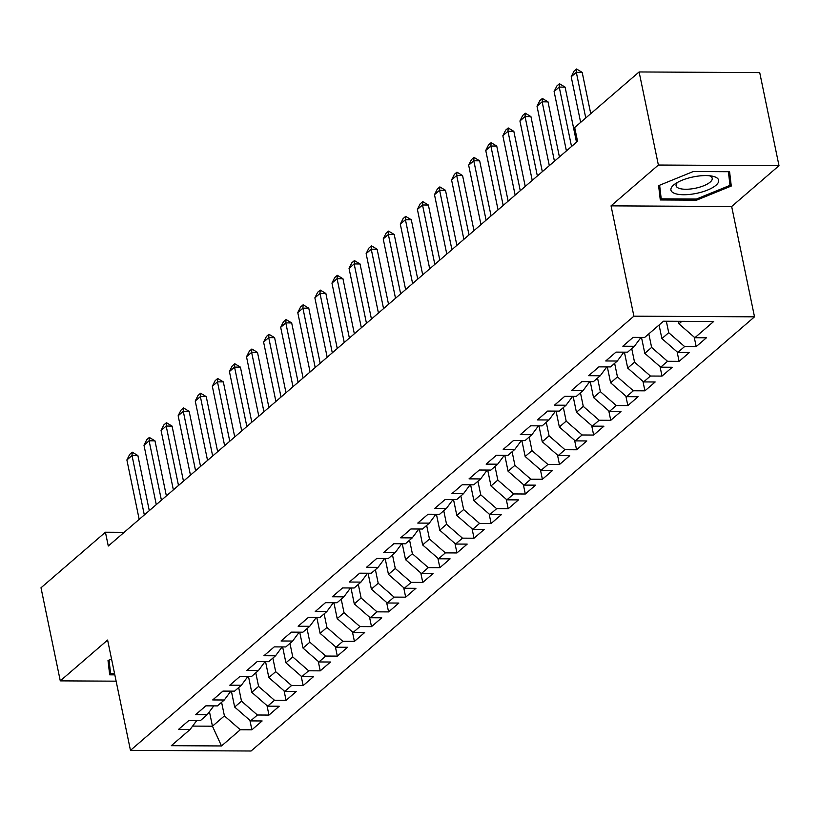 <?xml version="1.0" encoding="UTF-8"?>
<svg xmlns="http://www.w3.org/2000/svg" width="820" height="820" viewBox="0 0 820 820"><rect width="100%" height="100%" fill="white"/><g stroke="black" fill="none" stroke-linecap="round" stroke-linejoin="round"><path stroke-width="1.23" d="M779 165.681L658.378 165.035L611.043 205.861L731.665 206.507L779 165.681L759.72 72.601L639.108 71.955L574.687 127.52L577.536 141.306L108.281 546.018L105.421 532.221L41 587.786L60.28 680.866L116.132 681.174M731.665 206.507L754.513 316.827L251.074 751.007L130.462 750.361L633.891 316.171L754.513 316.827M209.448 711.698L212.452 726.202L221.502 745.954L240.301 729.749L251.873 729.81L262.133 720.964L250.561 720.903L257.398 715.009L268.97 715.071L279.22 706.225L267.648 706.163L274.485 700.27L286.057 700.331L296.307 691.485L284.735 691.424L291.571 685.53L303.144 685.592L313.394 676.746L301.821 676.684L308.658 670.791L320.231 670.852L330.491 662.017L318.908 661.955L325.745 656.051L337.317 656.113L347.577 647.277L336.005 647.216L342.842 641.322L354.414 641.383L364.664 632.538L353.092 632.476L359.929 626.582L371.501 626.644L381.751 617.798L370.179 617.737L377.015 611.843L388.588 611.904L398.838 603.059L387.265 602.997L394.102 597.103L405.674 597.165L415.924 588.319L404.352 588.258L411.189 582.364L422.761 582.425L433.021 573.58L421.449 573.518L428.286 567.624L439.858 567.686L450.108 558.851L438.536 558.779L445.373 552.885L456.945 552.947L467.195 544.111L455.623 544.049L462.459 538.145L474.032 538.217L484.282 529.371L472.709 529.31L479.546 523.416L491.118 523.478L501.368 514.632L489.796 514.57L496.633 508.677L508.205 508.738L518.465 499.892L506.893 499.831L513.72 493.937L525.302 493.999L535.552 485.153L523.98 485.091L530.817 479.198L542.389 479.259L552.639 470.413L541.067 470.352L547.903 464.458L559.476 464.52L569.726 455.684L558.153 455.612L564.99 449.719L576.562 449.78L586.812 440.945L575.24 440.883L582.077 434.979L593.649 435.051L603.909 426.205L592.337 426.144L599.164 420.25L610.746 420.311L620.996 411.466L609.424 411.404L616.261 405.51L627.833 405.572L638.083 396.726L626.511 396.665L633.347 390.771L644.92 390.832L655.17 381.987L643.597 381.925L650.434 376.031L662.006 376.093L672.256 367.247L660.684 367.186L667.521 361.292L679.093 361.353L689.353 352.508L677.781 352.446L684.608 346.553L696.18 346.614L706.44 337.779L694.868 337.717L678.97 323.849L681.891 321.327M221.502 745.954L171.308 745.687L190.107 729.472L196.677 720.616M694.868 337.717L713.666 321.502L663.462 321.225L644.663 337.44L633.091 337.379L622.841 346.224L634.413 346.286L627.577 352.18L616.005 352.118L605.744 360.964L617.316 361.026L610.49 366.919L598.907 366.858L588.657 375.693L600.23 375.765L593.393 381.659L581.821 381.597L571.571 390.433L583.143 390.494L576.306 396.398L564.734 396.327L554.484 405.172L566.056 405.234L559.22 411.127L547.647 411.066L537.397 419.912L548.97 419.973L542.133 425.867L530.56 425.805L520.3 434.651L531.872 434.713L525.046 440.606L513.463 440.545L503.213 449.391L514.786 449.452L507.949 455.346L496.377 455.284L486.127 464.13L497.699 464.192L490.862 470.085L479.29 470.024L469.04 478.859L480.612 478.931L473.775 484.825L462.203 484.763L451.953 493.599L463.525 493.66L456.689 499.564L445.116 499.503L434.856 508.338L446.428 508.4L439.602 514.294L428.03 514.232L417.769 523.078L429.342 523.139L422.505 529.033L410.933 528.972L400.683 537.817L412.255 537.879L405.418 543.773L393.846 543.711L383.596 552.557L395.168 552.618L388.332 558.512L376.759 558.451L366.509 567.297L378.082 567.358L371.245 573.252L359.672 573.19L349.412 582.036L360.984 582.097L354.158 587.991L342.586 587.93L332.325 596.765L343.898 596.837L337.061 602.731L325.489 602.669L315.239 611.505L326.811 611.566L319.974 617.47L308.402 617.399L298.152 626.244L309.724 626.306L302.887 632.199L291.315 632.138L281.065 640.984L292.637 641.045L285.801 646.939L274.228 646.877L263.968 655.723L275.54 655.785L268.714 661.678L257.142 661.617L246.881 670.463L258.454 670.524L251.617 676.418L240.045 676.356L229.795 685.202L241.367 685.264L234.53 691.157L222.958 691.096L212.708 699.931L224.28 700.003L217.443 705.897L205.871 705.835L195.621 714.671L207.193 714.732L200.357 720.636L188.784 720.565L178.524 729.41L190.107 729.472M666.342 321.245L668.72 332.694L661.883 338.588L659.075 325.017M684.608 346.553L668.72 332.694M677.781 352.446L661.883 338.588M648.815 333.863L651.623 347.434L644.797 353.328L641.496 337.42M667.521 361.292L651.623 347.434M660.684 367.186L644.797 353.328M634.413 346.286L640.984 337.42M631.728 348.592L634.536 362.173L627.7 368.067L624.409 352.159M650.434 376.031L634.536 362.173M643.597 381.925L627.7 368.067M617.316 361.026L623.897 352.159M614.641 363.332L617.45 376.913L610.613 382.807L607.323 366.899M633.347 390.771L617.45 376.913M626.511 396.665L610.613 382.807M600.23 375.765L606.81 366.899M597.554 378.071L600.363 391.652L593.526 397.546L590.236 381.638M616.261 405.51L600.363 391.652M609.424 411.404L593.526 397.546M583.143 390.494L589.723 381.638M580.457 392.811L583.276 406.382L576.439 412.286L573.139 396.378M599.164 420.25L583.276 406.382M592.337 426.144L576.439 412.286M566.056 405.234L572.637 396.378M563.371 407.55L566.179 421.121L559.353 427.015L556.052 411.117M582.077 434.979L566.179 421.121M575.24 440.883L559.353 427.015M548.97 419.973L555.54 411.107M546.284 422.29L549.092 435.861L542.256 441.755L538.966 425.857M564.99 449.719L549.092 435.861M558.153 455.612L542.256 441.755M531.872 434.713L538.453 425.846M529.197 437.029L532.006 450.6L525.169 456.494L521.879 440.586M547.903 464.458L532.006 450.6M541.067 470.352L525.169 456.494M514.786 449.452L521.366 440.586M512.111 451.758L514.919 465.34L508.082 471.233L504.792 455.325M530.817 479.198L514.919 465.34M523.98 485.091L508.082 471.233M497.699 464.192L504.279 455.325M495.013 466.498L497.832 480.079L490.995 485.973L487.705 470.065M513.72 493.937L497.832 480.079M506.893 499.831L490.995 485.973M480.612 478.931L487.193 470.065M477.927 481.237L480.745 494.819L473.909 500.712L470.608 484.804M496.633 508.677L480.745 494.819M489.796 514.57L473.909 500.712M463.525 493.66L470.096 484.804M460.84 495.977L463.648 509.548L456.812 515.452L453.521 499.544M479.546 523.416L463.648 509.548M472.709 529.31L456.812 515.452M446.428 508.4L453.009 499.544M443.753 510.716L446.562 524.287L439.725 530.181L436.435 514.284M462.459 538.145L446.562 524.287M455.623 544.049L439.725 530.181M429.342 523.139L435.922 514.284M426.666 525.456L429.475 539.027L422.638 544.921L419.348 529.023M445.373 552.885L429.475 539.027M438.536 558.779L422.638 544.921M412.255 537.879L418.835 529.013M409.569 540.195L412.388 553.766L405.551 559.66L402.261 543.762M428.286 567.624L412.388 553.766M421.449 573.518L405.551 559.66M395.168 552.618L401.749 543.752M392.483 554.935L395.301 568.506L388.465 574.4L385.164 558.492M411.189 582.364L395.301 568.506M404.352 588.258L388.465 574.4M378.082 567.358L384.662 558.492M375.396 569.664L378.204 583.245L371.368 589.139L368.077 573.231M394.102 597.103L378.204 583.245M387.265 602.997L371.368 589.139M360.984 582.097L367.565 573.231M358.309 584.404L361.118 597.985L354.281 603.879L350.991 587.971M377.015 611.843L361.118 597.985M370.179 617.737L354.281 603.879M343.898 596.837L350.478 587.971M341.222 599.143L344.031 612.714L337.194 618.618L333.904 602.71M359.929 626.582L344.031 612.714M353.092 632.476L337.194 618.618M326.811 611.566L333.391 602.71M324.125 613.883L326.944 627.454L320.107 633.347L316.817 617.45M342.842 641.322L326.944 627.454M336.005 647.216L320.107 633.347M309.724 626.306L316.305 617.45M307.039 628.622L309.857 642.193L303.021 648.087L299.72 632.189M325.745 656.051L309.857 642.193M318.908 661.955L303.021 648.087M292.637 641.045L299.218 632.179M289.952 643.362L292.76 656.933L285.924 662.826L282.633 646.929M308.658 670.791L292.76 656.933M301.821 676.684L285.924 662.826M275.54 655.785L282.121 646.918M272.865 658.101L275.674 671.672L268.837 677.566L265.547 661.658M291.571 685.53L275.674 671.672M284.735 691.424L268.837 677.566M258.454 670.524L265.034 661.658M255.778 672.83L258.587 686.412L251.75 692.305L248.46 676.397M274.485 700.27L258.587 686.412M267.648 706.163L251.75 692.305M241.367 685.264L247.947 676.397M238.692 687.57L241.5 701.151L234.663 707.045L231.373 691.137M257.398 715.009L241.5 701.151M250.561 720.903L234.663 707.045M224.28 700.003L230.861 691.137M221.595 702.309L224.413 715.891L212.452 726.202L192.608 726.1M240.301 729.749L224.413 715.891M207.193 714.732L213.774 705.876M658.378 165.035L639.108 71.955M130.462 750.361L107.615 640.041L60.28 680.866M611.043 205.861L633.891 316.171M124.148 532.323L105.421 532.221M678.447 321.307L678.97 323.849M111.551 659.065L108.014 660.51L109.685 674.829L114.82 674.86M660.284 199.967L696.61 200.162L731.266 186.037L729.595 171.718L693.269 171.523L658.614 185.648L660.284 199.967M251.873 729.81L249.915 720.349M268.97 715.071L267.002 705.61M286.057 700.331L284.099 690.87M303.144 685.592L301.186 676.131M320.231 670.852L318.273 661.391M337.317 656.113L335.359 646.652M354.414 641.383L352.446 631.912M371.501 626.644L369.543 617.173M388.588 611.904L386.63 602.444M405.674 597.165L403.717 587.704M422.761 582.425L420.803 572.965M439.858 567.686L437.89 558.225M456.945 552.947L454.987 543.486M474.032 538.217L472.074 528.746M491.118 523.478L489.161 514.007M508.205 508.738L506.247 499.277M525.302 493.999L523.334 484.538M542.389 479.259L540.431 469.798M559.476 464.52L557.518 455.059M576.562 449.78L574.605 440.319M593.649 435.051L591.691 425.58M610.746 420.311L608.778 410.84M627.833 405.572L625.875 396.111M644.92 390.832L642.962 381.372M662.006 376.093L660.049 366.632M679.093 361.353L677.135 351.893M696.18 346.614L694.222 337.153M696.375 199.034L696.61 200.162M728.529 172.856L731.266 186.037M139.185 519.357L126.885 459.969L129.693 454.393L132.256 452.179L132.02 455.541L137.883 455.571L149.291 510.645M126.885 459.969L132.02 455.541L144.32 514.939M132.256 452.179L137.883 455.571M156.282 504.618L143.982 445.229L146.78 439.653L149.342 437.439L149.107 440.801L154.97 440.832L166.378 495.905M143.982 445.229L149.107 440.801L161.407 500.2M149.342 437.439L154.97 440.832M173.368 489.878L161.068 430.49L163.867 424.914L166.429 422.7L166.193 426.062L172.067 426.103L183.465 481.166M161.068 430.49L166.193 426.062L178.493 485.46M166.429 422.7L172.067 426.103M114.585 673.722L110.618 673.702L109.029 660.1M108.178 661.904L110.618 673.702M693.822 176.802A24.374 8.384 168.3 0 0 675.27 183.772A24.374 8.384 168.3 0 0 673.774 193.048A24.374 8.384 168.3 0 0 695.77 193.51A24.374 8.384 168.3 0 0 716.957 184.346A24.374 8.384 168.3 0 0 712.16 176.126A24.374 8.384 168.3 0 0 693.822 176.802M677.709 182.286A18.45 6.345 168.3 0 0 676.08 185.75A18.45 6.345 168.3 0 0 694.878 188.333A18.45 6.345 168.3 0 0 712.211 178.268A18.45 6.345 168.3 0 0 709.341 175.736M728.396 171.718L729.995 185.351L696.416 199.034L661.217 198.84L659.628 185.238M658.778 187.042L661.217 198.84M190.455 475.139L178.155 415.75L180.953 410.174L183.516 407.96L183.28 411.332L189.153 411.363L200.551 466.436M178.155 415.75L183.28 411.332L195.58 470.721M183.516 407.96L189.153 411.363M207.542 460.409L195.242 401.011L198.04 395.435L200.603 393.231L200.367 396.593L206.24 396.624L217.648 451.697M195.242 401.011L200.367 396.593L212.667 455.981M200.603 393.231L206.24 396.624M224.629 445.67L212.329 386.271L215.127 380.695L217.7 378.491L217.464 381.853L223.327 381.884L234.735 436.957M212.329 386.271L217.464 381.853L229.764 441.242M217.7 378.491L223.327 381.884M241.726 430.93L229.426 371.532L232.224 365.966L234.786 363.752L234.551 367.114L240.414 367.145L251.822 422.218M229.426 371.532L234.551 367.114L246.851 426.502M234.786 363.752L240.414 367.145M258.812 416.191L246.512 356.792L249.311 351.226L251.873 349.012L251.637 352.374L257.5 352.405L268.909 407.478M246.512 356.792L251.637 352.374L263.938 411.773M251.873 349.012L257.5 352.405M275.899 401.452L263.599 342.063L266.397 336.487L268.96 334.273L268.724 337.635L274.597 337.666L285.995 392.739M263.599 342.063L268.724 337.635L281.024 397.034M268.96 334.273L274.597 337.666M292.986 386.712L280.686 327.323L283.484 321.747L286.047 319.534L285.811 322.895L291.684 322.926L303.092 377.999M280.686 327.323L285.811 322.895L298.111 382.294M286.047 319.534L291.684 322.926M310.073 371.972L297.773 312.584L300.571 307.008L303.144 304.794L302.908 308.166L308.771 308.197L320.179 363.27M297.773 312.584L302.908 308.166L315.208 367.555M303.144 304.794L308.771 308.197M327.17 357.233L314.87 297.844L317.668 292.268L320.231 290.065L319.995 293.427L325.858 293.457L337.266 348.531M314.87 297.844L319.995 293.427L332.295 352.815M320.231 290.065L325.858 293.457M344.256 342.504L331.957 283.105L334.755 277.529L337.317 275.325L337.082 278.687L342.944 278.718L354.353 333.791M331.957 283.105L337.082 278.687L349.381 338.076M337.317 275.325L342.944 278.718M361.343 327.764L349.043 268.365L351.841 262.8L354.404 260.586L354.168 263.948L360.041 263.978L371.439 319.052M349.043 268.365L354.168 263.948L366.468 323.336M354.404 260.586L360.041 263.978M378.43 313.025L366.13 253.626L368.928 248.06L371.491 245.846L371.255 249.208L377.128 249.239L388.536 304.312M366.13 253.626L371.255 249.208L383.555 308.607M371.491 245.846L377.128 249.239M395.517 298.285L383.217 238.897L386.015 233.321L388.588 231.107L388.352 234.469L394.215 234.499L405.623 289.573M383.217 238.897L388.352 234.469L400.652 293.867M388.588 231.107L394.215 234.499M412.614 283.546L400.314 224.157L403.112 218.581L405.674 216.367L405.439 219.729L411.302 219.76L422.71 274.833M400.314 224.157L405.439 219.729L417.739 279.128M405.674 216.367L411.302 219.76M429.7 268.806L417.4 209.418L420.199 203.842L422.761 201.628L422.525 204.99L428.388 205.031L439.797 260.094M417.4 209.418L422.525 204.99L434.825 264.388M422.761 201.628L428.388 205.031M446.787 254.067L434.487 194.678L437.285 189.102L439.848 186.898L439.612 190.26L445.485 190.291L456.883 245.364M434.487 194.678L439.612 190.26L451.912 249.649M439.848 186.898L445.485 190.291M463.874 239.337L451.574 179.939L454.372 174.363L456.935 172.159L456.699 175.521L462.572 175.552L473.98 230.625M451.574 179.939L456.699 175.521L468.999 234.909M456.935 172.159L462.572 175.552M480.961 224.598L468.661 165.199L471.459 159.623L474.021 157.419L473.796 160.781L479.659 160.812L491.067 215.885M468.661 165.199L473.796 160.781L486.096 220.17M474.021 157.419L479.659 160.812M498.058 209.858L485.758 150.46L488.556 144.894L491.118 142.68L490.883 146.042L496.746 146.073L508.154 201.146M485.758 150.46L490.883 146.042L503.183 205.43M491.118 142.68L496.746 146.073M515.144 195.119L502.844 135.73L505.643 130.154L508.205 127.94L507.969 131.302L513.832 131.333L525.241 186.406M502.844 135.73L507.969 131.302L520.269 190.701M508.205 127.94L513.832 131.333M532.231 180.379L519.931 120.991L522.73 115.415L525.292 113.201L525.056 116.563L530.929 116.594L542.327 171.667M519.931 120.991L525.056 116.563L537.356 175.962M525.292 113.201L530.929 116.594M549.318 165.64L537.018 106.251L539.816 100.675L542.379 98.461L542.143 101.823L548.016 101.864L559.414 156.927M537.018 106.251L542.143 101.823L554.443 161.222M542.379 98.461L548.016 101.864M566.405 150.9L554.105 91.512L556.903 85.936L559.466 83.722L559.24 87.094L565.103 87.125L576.511 142.198M554.105 91.512L559.24 87.094L571.53 146.483M559.466 83.722L565.103 87.125M580.642 122.375L571.202 76.772L574 71.196L576.562 68.993L576.327 72.355L582.19 72.385L590.738 113.662M571.202 76.772L576.327 72.355L585.767 117.957M576.562 68.993L582.19 72.385"/></g></svg>
